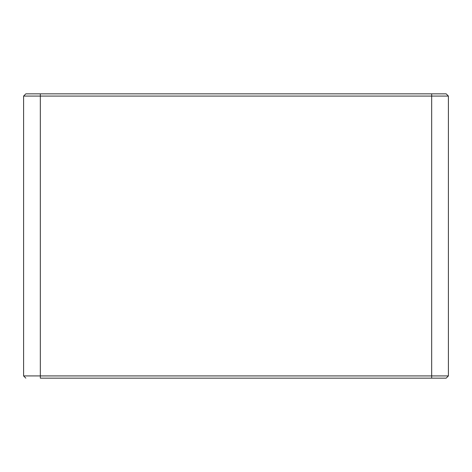 <?xml version="1.0" encoding="UTF-8"?>
<svg xmlns="http://www.w3.org/2000/svg" width="472" height="472" viewBox="0 0 472 472"><rect width="100%" height="100%" fill="white"/><g stroke="black" fill="none" stroke-linecap="round" stroke-linejoin="round"><path stroke-width="0.71" d="M23.6 375.93L23.6 96.07L23.6 375.93L431.673 375.93L431.673 96.07L40.326 96.07L40.326 375.93L40.326 96.07L23.6 96.07L431.673 96.07L431.673 375.93L448.4 375.93L448.4 96.07L448.4 375.93L40.326 375.93L40.326 378.155L431.673 378.155L40.326 378.155L40.326 375.93L23.6 375.93L25.83 378.155L23.6 375.93M446.17 378.155L431.673 378.155L431.673 375.93L431.673 378.155L446.17 378.155L448.4 375.93L446.17 378.155M25.83 93.845L446.17 93.845L40.326 93.845L40.326 96.07L40.326 93.845L25.83 93.845L23.6 96.07L25.83 93.845M448.4 96.07L431.673 96.07L431.673 93.845L431.673 96.07L448.4 96.07L446.17 93.845L448.4 96.07"/></g></svg>

